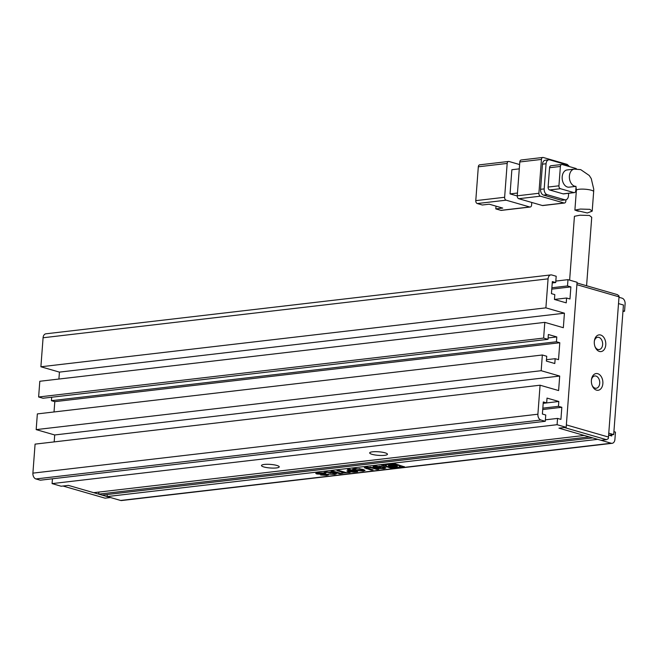 <?xml version="1.0" encoding="UTF-8"?>
<svg xmlns="http://www.w3.org/2000/svg" width="658" height="658" viewBox="0 0 658 658"><rect width="100%" height="100%" fill="white"/><g stroke="black" fill="none" stroke-linecap="round" stroke-linejoin="round"><path stroke-width="0.99" d="M596.51 390.136A8.414 5.716 -96.7 0 1 592.241 385.678A8.414 5.716 -96.7 0 1 591.501 379.37A8.414 5.716 -96.7 0 1 597.744 373.695A8.414 5.716 -96.7 0 1 602.86 383.565A8.414 5.716 -96.7 0 1 596.51 390.136M592.068 385.243A6.185 4.203 83.3 0 0 595.054 388.146A6.185 4.203 83.3 0 0 596.222 388.245A6.185 4.203 83.3 0 0 599.742 382.471A6.185 4.203 83.3 0 0 595.959 376.063A6.185 4.203 83.3 0 0 594.791 375.957A6.185 4.203 83.3 0 0 591.443 379.839M599.422 351.454A8.414 5.716 -96.7 0 1 595.145 347.005A8.414 5.716 -96.7 0 1 594.413 340.696A8.414 5.716 -96.7 0 1 600.655 335.012A8.414 5.716 -96.7 0 1 605.763 344.891A8.414 5.716 -96.7 0 1 599.422 351.454M594.98 346.56A6.185 4.203 83.3 0 0 597.957 349.472A6.185 4.203 83.3 0 0 599.134 349.571A6.185 4.203 83.3 0 0 602.646 343.789A6.185 4.203 83.3 0 0 598.87 337.381A6.185 4.203 83.3 0 0 597.694 337.283A6.185 4.203 83.3 0 0 594.347 341.165M619.022 296.84L576.901 284.692L566.357 424.904L608.477 437.052L619.022 296.84L619.046 295.985L617.393 294.636L577.025 282.989M606.487 439.684L601.083 440.309L558.963 428.161L564.367 427.527L606.487 439.684L608.329 438.606L608.477 437.052M105.099 498.172L62.979 486.023L68.391 485.39L110.511 497.538L105.099 498.172M586.582 285.745L591.731 217.288L589.436 215.462L579.961 215.199L574.434 216.285L569.631 280.127M575.742 186.346A8.661 5.889 -96.7 0 1 574.656 186.181A8.661 5.889 -96.7 0 1 569.367 177.208A8.661 5.889 -96.7 0 1 574.286 169.114L567.073 169.961A8.661 5.889 83.3 0 0 562.154 178.047A8.661 5.889 83.3 0 0 567.443 187.02A8.661 5.889 83.3 0 0 569.08 187.168L575.766 186.387M589.897 209.343L592.192 211.16L587.306 212.986L574.895 210.108L580.414 209.063L589.897 209.343M504.628 197.277L475.775 200.641L478.317 166.795L507.178 163.431L504.628 197.277A2.476 1.678 83.3 0 0 506.134 200.18L529.723 206.982L500.861 210.346L495.811 208.89L502.728 208.084L489.256 204.194L482.33 205L477.28 203.544L506.134 200.18M517.246 195.977L510.049 193.896L511.866 169.723L519.285 168.859M519.606 164.549L509.045 161.498A2.476 1.678 83.3 0 0 508.576 161.457A2.476 1.678 83.3 0 0 507.178 163.431M531.779 202.467L531.59 205.049A2.476 1.678 -96.7 0 1 530.192 207.023A2.476 1.678 -96.7 0 1 529.723 206.982M508.576 161.457L479.715 164.829A2.476 1.678 83.3 0 0 478.317 166.795M475.775 200.641A2.476 1.678 83.3 0 0 477.28 203.544M517.468 193.033L510.049 193.896M542.348 205.51A2.476 1.678 83.3 0 0 542.817 205.551L564.457 203.026A2.476 1.678 -96.7 0 1 563.988 202.985L542.348 205.51L518.759 198.708L540.399 196.183L563.988 202.985M517.254 195.804L519.804 161.958L541.444 159.433L538.902 193.279L517.254 195.804A2.476 1.678 83.3 0 0 518.759 198.708M541.444 159.433A2.476 1.678 -96.7 0 1 542.842 157.459L521.202 159.984A2.476 1.678 83.3 0 0 519.804 161.958M500.861 210.346A2.476 1.678 83.3 0 0 501.33 210.387L530.192 207.023M496.017 206.151L495.811 208.89M564.457 203.026A2.476 1.678 -96.7 0 0 565.855 201.052L565.954 199.777M567.953 165.216A2.476 1.678 -96.7 0 0 566.9 164.311L543.311 157.501A2.476 1.678 -96.7 0 0 542.842 157.459M542.463 164.171L546.074 163.752A4.951 3.364 -96.7 0 1 548.871 159.812L545.26 160.231A4.951 3.364 83.3 0 0 542.463 164.171L540.572 189.315A4.951 3.364 83.3 0 0 543.582 195.122L561.101 200.18A4.951 3.364 83.3 0 0 562.039 200.262L565.65 199.835A4.951 3.364 -96.7 0 1 564.712 199.752L561.101 200.18M540.399 196.183A2.476 1.678 -96.7 0 1 538.902 193.279M568.635 193.304L568.446 195.895A4.951 3.364 -96.7 0 1 565.65 199.835M543.582 195.122L547.185 194.702L564.712 199.752M547.185 194.702A4.951 3.364 -96.7 0 1 544.182 188.895L540.572 189.315M546.074 163.752L544.182 188.895M548.871 159.812A4.951 3.364 -96.7 0 1 549.808 159.894L567.328 164.944A4.951 3.364 -96.7 0 1 569.326 166.573M549.562 167.724L560.386 166.458A2.476 1.678 -96.7 0 1 561.784 164.492L550.96 165.75A2.476 1.678 83.3 0 0 549.562 167.724L548.106 187.061A2.476 1.678 83.3 0 0 549.611 189.965L563.092 193.855A2.476 1.678 83.3 0 0 563.552 193.896L574.376 192.629A2.476 1.678 -96.7 0 1 573.908 192.588L563.092 193.855M549.611 189.965L560.427 188.706L573.908 192.588M560.386 166.458L558.93 185.803L548.106 187.061M576.564 169.007A2.476 1.678 -96.7 0 0 575.725 168.415L562.245 164.533A2.476 1.678 -96.7 0 0 561.784 164.492M574.376 192.629A2.476 1.678 -96.7 0 0 575.775 190.664L576.046 187.028M560.427 188.706A2.476 1.678 -96.7 0 1 558.93 185.803M263.858 466.958A8.908 1.793 4.3 0 1 261.687 465.181A8.908 1.793 4.3 0 1 268.028 464.293A8.908 1.793 4.3 0 1 276.845 465.445A8.908 1.793 4.3 0 1 279.074 466.489A8.908 1.793 4.3 0 1 274.386 468.085A8.908 1.793 4.3 0 1 263.858 466.958M372.074 454.333A8.908 1.793 4.3 0 1 369.895 452.556A8.908 1.793 4.3 0 1 376.236 451.676A8.908 1.793 4.3 0 1 385.062 452.819A8.908 1.793 4.3 0 1 387.291 453.864A8.908 1.793 4.3 0 1 382.602 455.468A8.908 1.793 4.3 0 1 372.074 454.333M618.512 303.593L623.439 305.016L613.692 434.584L608.864 435.152M566.176 427.322L557.079 424.698L52.081 483.605L61.178 486.229L68.391 485.39L93.666 492.678L584.23 435.448L558.963 428.161L566.176 427.322L577.082 282.274L567.986 279.65L555.829 281.073M120.62 500.458A4.951 3.364 83.3 0 0 121.557 500.541L612.129 443.311A4.951 3.364 -96.7 0 1 611.192 443.229L597.711 439.338L107.139 496.568L120.62 500.458L611.192 443.229M107.139 496.568L107.295 494.503M98.716 494.142L102.089 495.112L592.652 437.883L589.288 436.912L98.716 494.142L98.873 492.069M52.081 483.605L52.443 478.785M540.078 385.21L35.08 444.125L32.9 473.135A4.951 3.364 83.3 0 0 35.902 478.942L40.286 480.2L545.285 421.293L540.901 420.026A4.951 3.364 -96.7 0 1 537.899 414.219L540.078 385.21L558.609 390.564L559.703 376.055L541.172 370.709L542.348 354.999L546.732 356.258L546.37 361.094L554.793 363.529L555.155 358.692L546.469 359.704M54.186 441.896L54.704 434.963L36.174 429.616L37.35 413.907L542.348 354.999M54.022 411.966L54.803 401.651L559.793 342.744L556.429 341.765L556.791 336.937L548.369 334.503L547.999 339.339L43.009 398.246L38.625 396.988L39.809 381.27L544.808 322.362L563.338 327.709L564.424 313.2L545.893 307.854L548.073 278.844A4.951 3.364 -96.7 0 1 550.869 274.904A4.951 3.364 -96.7 0 1 551.807 274.986L556.191 276.245L555.714 282.537L552.35 281.558L551.437 293.649L554.809 294.62L554.447 299.456L566.234 302.861L566.604 298.025L569.968 298.995L570.881 286.904L551.774 289.133M51.686 397.235L51.431 400.681L54.803 401.651M58.907 379.041L59.434 372.115L40.895 366.769L43.083 337.76L548.073 278.844M550.869 274.904L45.871 333.812A4.951 3.364 83.3 0 0 43.083 337.76M551.881 287.76L567.509 285.934L567.986 279.65M567.509 285.934L570.881 286.904M547.999 339.339L543.623 338.072L544.808 322.362M555.155 358.692L558.527 359.663L559.793 342.744M545.285 421.293L545.753 415.009L542.389 414.038L543.294 401.948L546.666 402.918L547.028 398.09L558.823 401.487L558.461 406.323L561.825 407.294L560.92 419.385L557.548 418.414L557.079 424.698M613.914 431.664L615.469 432.117L614.917 439.363A4.951 3.364 -96.7 0 1 612.129 443.311M608.625 435.078L611.734 435.974L611.825 434.806M331.295 471.35L339.717 473.785L341.56 473.571L333.137 471.136L331.295 471.35M325.513 473.184L326.639 472.288L332.397 472.888C334.461 473.497 334.79 473.892 333.376 474.081L328.21 474.048L334.708 474.41L336.435 473.776L334.396 472.691L325.932 471.909L323.901 472.724L325.513 473.184L325.381 472.337M334.272 473.275L333.376 474.081M322.922 472.896L317.756 472.863L315.75 473.431L316.819 473.99L325.628 474.533L325.439 475.002L320.619 474.994L326.689 475.347L328.449 474.829L327.544 474.311L318.62 473.735L319.13 473.151L324.41 473.332L322.922 472.896M318.62 473.735L319.163 472.74M324.608 473.867L325.669 474.056L325.439 475.002M395.614 464.005L390.868 463.627L381.072 465.017L390.145 467.879L394.89 468.249L404.473 466.876L395.614 464.005M341.477 473.102L350.089 472.576L346.133 472.559L338.886 470.462L337.011 470.684L344.257 472.773L341.477 473.102M348.559 470.528L346.873 471.005L348.246 471.679L354.037 472.115L357.681 471.687L349.258 469.253L347.416 469.475L350.352 470.322L348.559 470.528M363.158 471.095L365.026 470.437L362.953 469.343L354.456 468.586L352.614 469.261L354.58 470.314L363.158 471.095L363.191 470.61L364.886 470.182M373.95 467.822L366.473 467.188L364.351 467.772L371.219 470.108L373.094 469.886L367.806 468.364C366.267 467.937 366.185 467.657 367.567 467.517L371.638 467.912L376.927 469.442L378.811 469.22L373.95 467.822M366.991 467.122L366.588 467.805L367.6 467.073M375.628 467.098L376.253 466.506L381.936 467.139C383.844 467.723 384.132 468.118 382.8 468.332L377.708 468.397L383.976 468.669L385.859 467.994L383.853 466.933L375.159 466.168C373.201 466.399 372.593 466.728 373.325 467.147L376.458 468.052L380.719 467.55L377.042 467.509L375.628 467.098L375.331 466.325M383.655 467.501L382.8 468.332M373.02 466.81L377.034 467.501M545.392 419.829L557.548 418.414M545.893 307.854L40.895 366.769M59.434 372.115L564.424 313.2M543.623 338.072L38.625 396.988M548.106 337.949L556.791 336.937M36.174 429.616L541.172 370.709M54.704 434.963L559.703 376.055M558.823 401.487L543.195 403.329M542.727 409.523L561.825 407.294M622.953 311.431L624.557 311.242L623.003 310.798M624.557 311.242L625.1 303.988A4.951 3.364 -96.7 0 0 622.098 298.181L618.981 297.284M554.447 299.439L566.604 298.025M552.243 282.94L555.714 282.537M51.431 400.681L556.429 341.765M558.461 406.323L542.825 408.149M608.765 433.17L613.692 434.584M383.129 468.266L384.009 468.183L383.976 468.669M379.617 466.152L381.969 466.662L381.936 467.139M381.969 466.662C383.877 467.238 384.165 467.632 382.833 467.846M376.286 466.086L376.253 466.506M375.669 466.621L376.294 466.02M376.491 467.567L376.458 468.052M384.009 468.183L385.72 467.739M370.183 467.098L377.626 468.883M376.968 468.957L376.927 469.442M364.581 467.542L371.91 469.549M371.252 469.623L371.219 470.108M366.473 468.241L366.44 468.726M352.787 469.031L354.621 469.837L354.58 470.314M354.621 469.837L358.602 470.577M362.418 470.667L363.191 470.61M362.015 470.273C363.372 470.075 363.076 469.672 361.119 469.08L359.112 468.619M354.983 468.545L354.678 469.228L355.559 468.899C354.119 469.088 354.44 469.491 356.496 470.092L361.982 470.758L362.854 469.935M361.119 469.08L361.077 469.557L355.583 468.504M361.982 470.758C363.339 470.552 363.035 470.157 361.077 469.557M347.153 470.783L348.246 471.679M348.633 469.327L350.393 469.837L350.352 470.322M354.662 471.556L356.496 471.342M348.279 471.194L351.282 471.712M350.155 470.355L350.122 471.457L354.662 471.564L354.703 471.079L351.602 470.182L349.34 470.593L349.299 471.079M351.602 470.182L351.569 470.667L350.122 470.84L350.122 471.457M354.662 471.564L351.569 470.667M342.695 472.962L342.654 473.439M338.228 470.544L344.29 472.296L344.257 472.773L346.124 472.551M398.987 467.295L404.251 466.612M381.385 464.795L390.186 467.394L396.971 467.525M394.298 464.079L394.257 464.564C391.798 464.211 390.934 464.309 391.666 464.869C394.126 465.231 394.989 465.124 394.257 464.564L394.751 464.861L394.792 464.375L394.298 464.079C391.839 463.725 390.975 463.824 391.699 464.384M397.3 466.045L395.861 466.39M389.692 465.864L388.491 465.354M400.401 466.538L398.361 464.819L395.573 464.235L394.874 465.264L397.44 466.3L396.026 466.851L389.569 466.325L388.31 465.576L391 464.959L390.424 464.318L387.694 464.441L385.358 465.346L387.43 466.58L398.065 467.435L400.401 466.538L398.32 465.305L395.705 464.935M391 464.959L390.457 463.832L388.82 463.865M386.814 464.104L385.358 465.346M396.034 466.201L390.589 465.305L389.594 465.691L395.039 466.58L396.034 466.201L395.894 465.477M389.783 465.025L389.594 465.691M390.219 464.499L390.457 463.832M395.573 464.235L394.874 465.264M391.206 464.096L391.666 464.869M318.661 473.25L319.163 472.666M325.858 474.936L326.73 474.862L326.689 475.347M326.73 474.862L328.202 474.566M322.272 474.805L323.02 474.887M325.669 474.056L325.471 474.517M321.367 473.933L322.963 473.875L322.93 474.36M322.963 473.875L323.465 473.85M316.021 473.201L316.819 473.99M316.86 473.505L319.451 473.892M329.888 473.85L330.604 473.933M333.754 474.015L334.749 473.933L334.708 474.41M330.036 471.901L332.43 472.403L332.397 472.888M332.43 472.403C334.494 473.012 334.823 473.406 333.417 473.595M326.672 471.852L326.639 472.288M325.546 472.699L326.681 471.811M324.155 472.304L325.356 472.65M334.749 473.933L336.296 473.521M332.512 471.21L339.758 473.299L339.717 473.785M339.758 473.299L340.375 473.225M575.915 186.28L576.383 190.31A8.661 1.744 4.3 0 1 581.919 189.109A8.661 1.744 4.3 0 1 591.336 190.228A8.661 1.744 4.3 0 1 593.664 191.61L592.192 211.16M32.9 473.135L537.899 414.219M35.902 478.942L540.901 420.026M371.68 467.435L371.638 467.912M354.078 471.63L354.037 472.115M403.469 466.769L403.436 467.254M394.923 467.764L394.89 468.249M390.186 467.394L390.145 467.879M382.199 465.091L382.166 465.576M574.286 169.114L580.718 169.632L589.247 175.48L591.254 178.614L593.738 189.159L593.664 191.61M576.383 190.31L574.895 210.108M578.398 211.251L576.326 210.65M318.135 472.962L318.102 473.447M326.187 474.311L326.154 474.796"/></g></svg>
